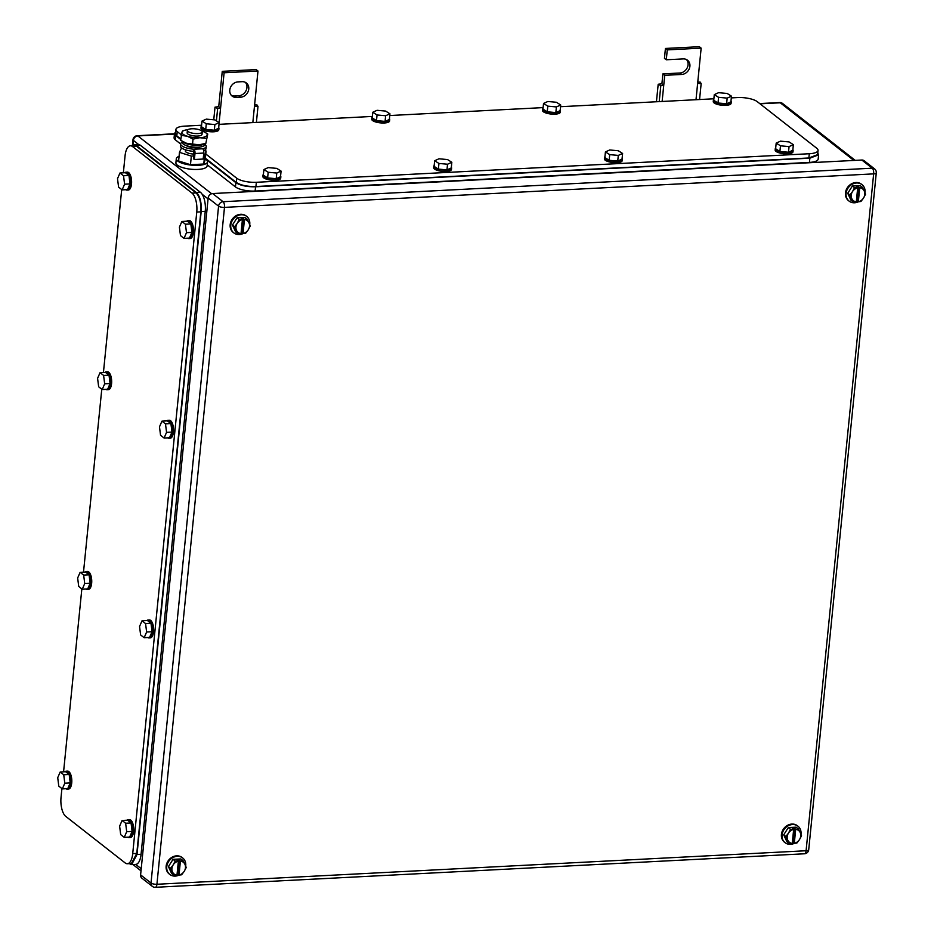 <?xml version="1.0" encoding="UTF-8"?>
<svg xmlns="http://www.w3.org/2000/svg" width="934" height="934" viewBox="0 0 934 934"><rect width="100%" height="100%" fill="white"/><g stroke="black" fill="none" stroke-linecap="round" stroke-linejoin="round"><path stroke-width="1.4" d="M697.768 82.04L700.196 82.087L701.165 83.546L697.628 83.465L701.154 48.136L667.273 49.887L666.281 59.776L683.221 58.912A8.219 7.017 -51.9 0 1 687.517 60.208A8.219 7.017 -51.9 0 1 689.28 68.754A8.219 7.017 -51.9 0 1 681.668 74.451L664.728 75.327L663.747 85.216L661.902 83.78L658.19 84.258L660.817 85.624L663.747 85.216L662.124 101.467M656.439 101.759L658.19 84.258M699.566 99.541L701.165 83.546M696.005 99.716L697.628 83.465M659.217 101.619L660.817 85.624M664.728 75.327L662.895 73.879L661.902 83.78M686.525 59.578A8.219 7.017 -51.9 0 1 687.155 67.937A8.219 7.017 -51.9 0 1 679.835 73.015L662.895 73.879M666.281 59.776L664.448 58.34L665.428 48.451L667.273 49.887M701.154 48.136L699.309 46.7L665.428 48.451M254.597 104.923L257.025 104.97L257.994 106.418L254.457 106.348L257.982 71.019L224.102 72.77L220.576 108.099L218.731 106.651L215.018 107.141L217.645 108.507L220.576 108.099L219.128 122.587M213.746 119.797L215.018 107.141M256.395 122.412L257.994 106.418M252.834 122.599L254.457 106.348M216.419 120.871L217.645 108.507M224.102 72.77L222.257 71.334L218.731 106.651M257.982 71.019L256.138 69.583L222.257 71.334M240.54 97.229A8.219 7.017 -51.9 0 0 248.14 91.532A8.219 7.017 -51.9 0 0 246.378 82.986A8.219 7.017 -51.9 0 0 242.081 81.678L238.018 81.888A8.219 7.017 -51.9 0 0 230.406 87.586A8.219 7.017 -51.9 0 0 232.181 96.132A8.219 7.017 -51.9 0 0 236.465 97.44L240.54 97.229L238.695 95.782L234.632 95.992A8.219 7.017 -51.9 0 1 231.328 95.326M245.385 82.355A8.219 7.017 -51.9 0 1 246.027 90.703A8.219 7.017 -51.9 0 1 238.695 95.782M234.632 226.764L236.5 230.418A7.472 6.375 -51.9 0 0 238.859 232.951A7.472 6.375 -51.9 0 0 241.007 233.617L242.408 219.642A7.472 6.375 -51.9 0 0 237.213 223.343L234.632 226.764L232.449 225.059L235.66 231.924L237.831 233.628L236.5 230.418A7.472 6.375 -51.9 0 1 237.213 223.343L239.244 219.502L237.073 217.797L244.895 217.388L247.066 219.093L248.946 222.747A7.472 6.375 -51.9 0 1 248.246 229.811L245.665 233.231L243.015 233.57L241.112 232.671M232.449 225.059L237.073 217.797M244.439 219.537L243.05 233.512A7.472 6.375 -51.9 0 0 248.246 229.811L250.277 225.958L248.946 222.747A7.472 6.375 -51.9 0 0 246.599 220.214A7.472 6.375 -51.9 0 0 244.439 219.537L247.066 219.093M241.007 233.617L237.831 233.628M239.244 219.502L242.396 219.548L241.194 218.603L243.225 218.498L241.813 232.636M244.428 219.443L243.225 218.498M243.073 233.57A10.461 8.931 -51.9 0 1 239.291 234.551A10.461 8.931 -51.9 0 1 233.827 232.893A10.461 8.931 -51.9 0 1 231.574 222.012A10.461 8.931 -51.9 0 1 241.264 214.762A10.461 8.931 -51.9 0 1 246.728 216.419A10.461 8.931 -51.9 0 1 249.717 224.51M233.523 232.648A10.461 8.931 -51.9 0 1 233.208 232.414A10.461 8.931 -51.9 0 1 230.967 221.533A10.461 8.931 -51.9 0 1 240.645 214.283A10.461 8.931 -51.9 0 1 246.109 215.941A10.461 8.931 -51.9 0 1 246.413 216.198M849.917 194.996L851.796 198.65A7.472 6.375 -51.9 0 0 854.143 201.184A7.472 6.375 -51.9 0 0 856.303 201.849L857.692 187.874A7.472 6.375 -51.9 0 0 852.497 191.587L849.917 194.996L847.733 193.291L850.944 200.156L853.127 201.861L851.796 198.65A7.472 6.375 -51.9 0 1 852.497 191.587L854.528 187.734L852.357 186.029L860.179 185.621L862.362 187.325L864.23 190.98A7.472 6.375 -51.9 0 1 863.53 198.043L860.95 201.464L858.299 201.814L856.396 200.903M847.733 193.291L852.357 186.029M859.724 187.769L858.334 201.744A7.472 6.375 -51.9 0 0 863.53 198.043L865.561 194.19L864.23 190.98A7.472 6.375 -51.9 0 0 861.884 188.446A7.472 6.375 -51.9 0 0 859.724 187.769L862.362 187.325M856.303 201.849L853.127 201.861M854.528 187.734L857.681 187.781L856.478 186.835L858.509 186.73L857.097 200.868M859.712 187.676L858.509 186.73M858.369 201.802A10.461 8.931 -51.9 0 1 854.575 202.783A10.461 8.931 -51.9 0 1 849.111 201.125A10.461 8.931 -51.9 0 1 846.869 190.256A10.461 8.931 -51.9 0 1 856.548 182.994A10.461 8.931 -51.9 0 1 862.012 184.663A10.461 8.931 -51.9 0 1 865.012 192.743M848.808 200.88A10.461 8.931 -51.9 0 1 848.504 200.647A10.461 8.931 -51.9 0 1 846.251 189.765A10.461 8.931 -51.9 0 1 855.941 182.515A10.461 8.931 -51.9 0 1 861.393 184.173A10.461 8.931 -51.9 0 1 861.697 184.43M785.879 836.549L787.759 840.191A7.472 6.375 -51.9 0 0 790.106 842.725A7.472 6.375 -51.9 0 0 792.265 843.402L793.655 829.427A7.472 6.375 -51.9 0 0 788.459 833.128L785.879 836.549L783.708 834.844L786.907 841.709L789.09 843.414L787.759 840.191A7.472 6.375 -51.9 0 1 788.459 833.128L790.503 829.287L788.319 827.571L796.142 827.174L798.325 828.878L800.204 832.521A7.472 6.375 -51.9 0 1 799.492 839.584L796.912 843.005L794.274 843.355L792.359 842.445M783.708 834.844L788.319 827.571M795.698 829.322L794.297 843.297A7.472 6.375 -51.9 0 0 799.492 839.584L801.524 835.743L800.204 832.521A7.472 6.375 -51.9 0 0 797.846 829.987A7.472 6.375 -51.9 0 0 795.698 829.322L798.325 828.878M792.265 843.402L789.09 843.414M790.503 829.287L793.643 829.334L792.441 828.388L794.472 828.283L793.059 842.41M795.675 829.229L794.472 828.283M794.332 843.355A10.461 8.931 -51.9 0 1 790.538 844.336A10.461 8.931 -51.9 0 1 785.074 842.678A10.461 8.931 -51.9 0 1 782.832 831.797A10.461 8.931 -51.9 0 1 792.511 824.547A10.461 8.931 -51.9 0 1 797.975 826.205A10.461 8.931 -51.9 0 1 800.975 834.296M784.782 842.421A10.461 8.931 -51.9 0 1 784.467 842.188A10.461 8.931 -51.9 0 1 782.213 831.318A10.461 8.931 -51.9 0 1 791.904 824.068A10.461 8.931 -51.9 0 1 797.367 825.726A10.461 8.931 -51.9 0 1 797.659 825.971M170.595 868.316L172.475 871.959A7.472 6.375 -51.9 0 0 174.821 874.493A7.472 6.375 -51.9 0 0 176.981 875.158L178.371 861.195A7.472 6.375 -51.9 0 0 173.175 864.896L170.595 868.316L168.412 866.612L171.623 873.477L173.806 875.181L172.475 871.959A7.472 6.375 -51.9 0 1 173.175 864.896L175.207 861.043L173.035 859.338L180.857 858.941L183.041 860.646L184.909 864.289A7.472 6.375 -51.9 0 1 184.208 871.352L181.628 874.773L178.978 875.123L177.075 874.212M168.412 866.612L173.035 859.338M180.402 861.09L179.013 875.053A7.472 6.375 -51.9 0 0 184.208 871.352L186.24 867.511L184.909 864.289A7.472 6.375 -51.9 0 0 182.562 861.755A7.472 6.375 -51.9 0 0 180.402 861.09L183.041 860.646M176.981 875.158L173.806 875.181M175.207 861.043L178.359 861.101L177.156 860.156L179.188 860.051L177.775 874.177M180.39 860.996L179.188 860.051M179.036 875.123A10.461 8.931 -51.9 0 1 175.253 876.092A10.461 8.931 -51.9 0 1 169.79 874.434A10.461 8.931 -51.9 0 1 167.548 863.565A10.461 8.931 -51.9 0 1 177.227 856.315A10.461 8.931 -51.9 0 1 182.69 857.972A10.461 8.931 -51.9 0 1 185.691 866.063M169.486 874.189A10.461 8.931 -51.9 0 1 169.182 873.955A10.461 8.931 -51.9 0 1 166.929 863.086A10.461 8.931 -51.9 0 1 176.619 855.836A10.461 8.931 -51.9 0 1 182.072 857.494A10.461 8.931 -51.9 0 1 182.375 857.739M152.324 886.354L141.898 878.194A4.483 3.829 128.1 0 1 140.602 874.878L208.165 197.996A4.483 3.829 128.1 0 1 212.648 193.548L861.825 160.029L872.239 168.19L223.074 201.709A4.483 3.829 128.1 0 0 218.579 206.157L151.016 883.039A4.483 3.829 128.1 0 0 152.324 886.354A4.483 4.483 0 0 0 155.313 887.3L804.489 853.781A4.483 4.483 0 0 0 808.716 849.753A4.483 1.389 -174.3 0 1 806.089 850.746A4.483 1.88 87 0 1 804.489 853.781M874.574 168.902A4.483 3.829 128.1 0 0 872.239 168.19A4.483 1.88 -93 0 1 873.652 173.876L224.487 207.383L156.924 884.264L806.089 850.746L873.652 173.876A4.483 1.389 -174.3 0 0 876.279 172.883A4.483 4.483 0 0 0 874.574 168.902L864.16 160.741A4.483 3.829 128.1 0 0 861.825 160.029M127.363 863.74L131.425 863.53L136.784 853.407L200.822 211.855C201.312 202.993 199.736 196.677 196.105 192.929L136.656 146.369L134.484 145.576L130.41 145.786A14.944 6.246 -93 0 1 132.593 146.58L192.042 193.14A14.944 6.246 -93 0 1 196.759 212.065L132.721 853.618A14.944 6.246 -93 0 1 127.363 863.74A14.944 6.246 -93 0 1 125.179 862.946L65.742 816.386A14.944 6.246 -93 0 1 61.025 797.461L61.913 788.576M130.41 145.786A14.944 6.246 -93 0 0 125.051 155.908L123.37 172.813M63.582 771.823L81.842 588.899M83.511 572.157L101.771 389.233M103.44 372.479L121.7 189.555M82.262 589.226L84.725 583.552L83.663 575.099L89.092 574.819L90.154 583.271L87.679 588.945L82.262 589.226L78.725 586.459L77.65 578.006L80.126 572.332L83.663 575.099M84.725 583.552L90.154 583.271M80.126 572.332L85.554 572.052L89.092 574.819M84.982 572.075A8.966 3.748 87 0 1 86.15 571.55A8.966 3.748 87 0 1 87.457 572.017A8.966 3.748 87 0 1 90.376 581.859A8.966 3.748 87 0 1 87.072 589.447A8.966 3.748 87 0 1 85.858 589.039M86.15 571.55L87.504 571.48A8.966 3.748 87 0 1 88.812 571.947A8.966 3.748 87 0 1 91.742 581.789A8.966 3.748 87 0 1 88.426 589.377L87.072 589.447M62.321 788.903L64.796 783.217L63.734 774.765L69.163 774.484L70.225 782.937L67.75 788.623L62.321 788.903L58.784 786.124L57.721 777.683L60.196 771.998L63.734 774.765M64.796 783.217L70.225 782.937M60.196 771.998L65.625 771.717L69.163 774.484M65.053 771.753A8.966 3.748 87 0 1 66.221 771.215A8.966 3.748 87 0 1 67.528 771.694A8.966 3.748 87 0 1 70.447 781.536A8.966 3.748 87 0 1 67.143 789.125A8.966 3.748 87 0 1 65.929 788.716M66.221 771.215L67.575 771.145A8.966 3.748 87 0 1 68.882 771.624A8.966 3.748 87 0 1 71.813 781.466A8.966 3.748 87 0 1 68.497 789.055L67.143 789.125M124.222 837.378L126.697 831.704L125.635 823.251L131.052 822.971L132.114 831.423L129.639 837.097L124.222 837.378L120.684 834.611L119.622 826.158L122.097 820.472L125.635 823.251M126.697 831.704L132.114 831.423M122.097 820.472L127.514 820.192L131.052 822.971M126.942 820.227A8.966 3.748 87 0 1 128.11 819.702A8.966 3.748 87 0 1 129.429 820.169A8.966 3.748 87 0 1 132.348 830.011A8.966 3.748 87 0 1 129.044 837.6A8.966 3.748 87 0 1 127.818 837.191M128.11 819.702L129.476 819.632A8.966 3.748 87 0 1 130.783 820.099A8.966 3.748 87 0 1 133.702 829.941A8.966 3.748 87 0 1 130.398 837.529L129.044 837.6M144.151 637.712L146.626 632.026L145.564 623.573L150.981 623.293L152.044 631.746L149.568 637.432L144.151 637.712L140.614 634.933L139.551 626.481L142.026 620.806L145.564 623.573M146.626 632.026L152.044 631.746M142.026 620.806L147.444 620.526L150.981 623.293M146.871 620.561A8.966 3.748 87 0 1 148.039 620.024A8.966 3.748 87 0 1 149.358 620.503A8.966 3.748 87 0 1 152.277 630.345A8.966 3.748 87 0 1 148.973 637.934A8.966 3.748 87 0 1 147.747 637.525M148.039 620.024L149.405 619.954A8.966 3.748 87 0 1 150.713 620.433A8.966 3.748 87 0 1 153.631 630.275A8.966 3.748 87 0 1 150.327 637.864L148.973 637.934M164.08 438.034L166.556 432.36L165.493 423.908L170.91 423.627L171.973 432.08L169.498 437.754L164.08 438.034L160.543 435.267L159.48 426.815L161.956 421.141L165.493 423.908M166.556 432.36L171.973 432.08M161.956 421.141L167.373 420.86L170.91 423.627M166.801 420.884A8.966 3.748 87 0 1 167.98 420.358A8.966 3.748 87 0 1 169.287 420.825A8.966 3.748 87 0 1 172.206 430.667A8.966 3.748 87 0 1 168.902 438.256A8.966 3.748 87 0 1 167.676 437.848M167.98 420.358L169.334 420.288A8.966 3.748 87 0 1 170.642 420.755A8.966 3.748 87 0 1 173.561 430.597A8.966 3.748 87 0 1 170.257 438.186L168.902 438.256M102.191 389.56L104.666 383.874L103.592 375.421L109.021 375.153L110.084 383.594L107.608 389.28L102.191 389.56L98.654 386.781L97.58 378.34L100.055 372.654L103.592 375.421M104.666 383.874L110.084 383.594M100.055 372.654L105.484 372.374L109.021 375.153M104.912 372.409A8.966 3.748 87 0 1 106.079 371.872A8.966 3.748 87 0 1 107.387 372.351A8.966 3.748 87 0 1 110.317 382.193A8.966 3.748 87 0 1 107.001 389.782A8.966 3.748 87 0 1 105.787 389.373M106.079 371.872L107.433 371.802A8.966 3.748 87 0 1 108.741 372.281A8.966 3.748 87 0 1 111.671 382.123A8.966 3.748 87 0 1 108.356 389.712L107.001 389.782M184.01 238.368L186.485 232.683L185.422 224.23L190.84 223.95L191.902 232.403L189.427 238.088L184.01 238.368L180.472 235.59L179.41 227.149L181.885 221.463L185.422 224.23M186.485 232.683L191.902 232.403M181.885 221.463L187.302 221.183L190.84 223.95M186.73 221.218A8.966 3.748 87 0 1 187.909 220.681A8.966 3.748 87 0 1 189.217 221.16A8.966 3.748 87 0 1 192.135 231.002A8.966 3.748 87 0 1 188.831 238.59A8.966 3.748 87 0 1 187.606 238.182M187.909 220.681L189.263 220.611A8.966 3.748 87 0 1 190.571 221.089A8.966 3.748 87 0 1 193.49 230.931A8.966 3.748 87 0 1 190.186 238.52L188.831 238.59M122.12 189.882L124.596 184.208L123.521 175.755L128.95 175.475L130.013 183.928L127.538 189.602L122.12 189.882L118.583 187.115L117.509 178.663L119.984 172.988L123.521 175.755M124.596 184.208L130.013 183.928M119.984 172.988L125.413 172.708L128.95 175.475M124.841 172.732A8.966 3.748 87 0 1 126.008 172.206A8.966 3.748 87 0 1 127.316 172.673A8.966 3.748 87 0 1 130.246 182.515A8.966 3.748 87 0 1 126.931 190.104A8.966 3.748 87 0 1 125.716 189.695M126.008 172.206L127.363 172.136A8.966 3.748 87 0 1 128.67 172.603A8.966 3.748 87 0 1 131.601 182.445A8.966 3.748 87 0 1 128.297 190.034L126.931 190.104M134.274 144.77L138.29 144.56A14.944 6.246 -93 0 1 140.474 145.354L200.53 192.392L196.467 192.602L136.411 145.564L134.227 144.77L132.231 145.692M141.221 868.713L135.71 864.405A14.944 6.246 -93 0 0 141.069 854.283L205.246 211.317A14.944 6.246 -93 0 0 200.53 192.392M141.069 854.283L137.006 854.493L131.647 864.615L129.231 863.635M137.006 854.493L201.184 211.528C201.674 202.666 200.109 196.35 196.467 192.602M205.352 158.22L236.255 182.422L236.676 178.184A14.944 4.647 5.7 0 0 256.36 182.282L809.299 153.736A14.944 4.647 5.7 0 0 818.044 150.421A14.944 4.647 5.7 0 0 816.725 148.237L757.287 101.678A14.944 4.647 5.7 0 0 737.603 97.568L731.299 97.895M175.499 133.644L175.919 129.441A14.944 4.647 5.7 0 1 184.652 126.125L201.592 125.249M219.011 124.35L372.351 116.435M389.77 115.536L543.109 107.608M560.528 106.71L713.88 98.794M175.919 129.441A14.944 4.647 5.7 0 0 177.238 131.624L181.301 134.8M236.676 178.184L205.784 153.982M236.255 182.422C240.774 185.294 247.335 186.66 255.928 186.52L808.879 157.974L817.612 154.659L818.044 150.421M175.499 133.679L176.806 135.862L180.811 138.991M547.814 106.149L556.407 106.931L560.704 104.993L560.143 110.644L555.835 112.582L547.254 111.811L542.969 109.091L543.53 103.44L547.814 106.149L547.254 111.811M543.53 103.44L547.838 101.491L556.419 102.273L560.704 104.993M556.407 106.931L555.835 112.582M560.213 109.967A8.966 2.79 -174.3 0 1 560.47 110.761A8.966 2.79 -174.3 0 1 553.722 112.769A8.966 2.79 -174.3 0 1 543.822 110.562A8.966 2.79 -174.3 0 1 542.631 108.974A8.966 2.79 -174.3 0 1 543.051 108.251M560.47 110.761L560.33 112.173A8.966 2.79 -174.3 0 1 553.582 114.181A8.966 2.79 -174.3 0 1 543.681 111.975A8.966 2.79 -174.3 0 1 542.491 110.387L542.631 108.974M377.056 114.975L385.637 115.746L389.945 113.808L389.385 119.459L385.077 121.397L376.495 120.626L372.199 117.906L372.771 112.255L377.056 114.975L376.495 120.626M372.771 112.255L377.067 110.305L385.66 111.088L389.945 113.808M385.637 115.746L385.077 121.397M389.443 118.781A8.966 2.79 -174.3 0 1 389.712 119.575A8.966 2.79 -174.3 0 1 382.963 121.595A8.966 2.79 -174.3 0 1 373.063 119.377A8.966 2.79 -174.3 0 1 371.872 117.789A8.966 2.79 -174.3 0 1 372.292 117.065M389.712 119.575L389.571 120.988A8.966 2.79 -174.3 0 1 382.823 123.008A8.966 2.79 -174.3 0 1 372.923 120.79A8.966 2.79 -174.3 0 1 371.732 119.202L371.872 117.789M438.945 163.45L447.538 164.232L451.834 162.282L451.274 167.933L446.966 169.883L438.385 169.101L434.1 166.38L434.66 160.73L438.945 163.45L438.385 169.101M434.66 160.73L438.968 158.792L447.549 159.562L451.834 162.282M447.538 164.232L446.966 169.883M451.344 167.256A8.966 2.79 -174.3 0 1 451.601 168.05A8.966 2.79 -174.3 0 1 444.853 170.07A8.966 2.79 -174.3 0 1 434.952 167.863A8.966 2.79 -174.3 0 1 433.761 166.275A8.966 2.79 -174.3 0 1 434.182 165.552M451.601 168.05L451.461 169.463A8.966 2.79 -174.3 0 1 444.712 171.482A8.966 2.79 -174.3 0 1 434.812 169.276A8.966 2.79 -174.3 0 1 433.621 167.688L433.761 166.275M609.715 154.635L618.296 155.406L622.604 153.468L622.032 159.119L617.736 161.068L609.143 160.286L604.858 157.566L605.419 151.915L609.715 154.635L609.143 160.286M605.419 151.915L609.727 149.977L618.308 150.748L622.604 153.468M618.296 155.406L617.736 161.068M622.102 158.441A8.966 2.79 -174.3 0 1 622.371 159.235A8.966 2.79 -174.3 0 1 615.623 161.255A8.966 2.79 -174.3 0 1 605.711 159.049A8.966 2.79 -174.3 0 1 604.531 157.449A8.966 2.79 -174.3 0 1 604.94 156.725M622.371 159.235L622.231 160.648A8.966 2.79 -174.3 0 1 615.483 162.668A8.966 2.79 -174.3 0 1 605.571 160.461A8.966 2.79 -174.3 0 1 604.391 158.862L604.531 157.449M780.474 145.821L789.055 146.591L793.363 144.653L792.803 150.304L788.494 152.242L779.913 151.471L775.617 148.751L776.189 143.1L780.474 145.821L779.913 151.471M776.189 143.1L780.485 141.162L789.078 141.933L793.363 144.653M789.055 146.591L788.494 152.242M792.861 149.627A8.966 2.79 -174.3 0 1 793.129 150.421A8.966 2.79 -174.3 0 1 786.381 152.44A8.966 2.79 -174.3 0 1 776.481 150.222A8.966 2.79 -174.3 0 1 775.29 148.634A8.966 2.79 -174.3 0 1 775.71 147.911M793.129 150.421L792.989 151.833A8.966 2.79 -174.3 0 1 786.241 153.853A8.966 2.79 -174.3 0 1 776.341 151.635A8.966 2.79 -174.3 0 1 775.15 150.047L775.29 148.634M718.585 97.334L727.166 98.117L731.474 96.179L730.902 101.829L726.605 103.767L718.013 102.997L713.728 100.277L714.288 94.626L718.585 97.334L718.013 102.997M714.288 94.626L718.596 92.676L727.177 93.458L731.474 96.179M727.166 98.117L726.605 103.767M730.972 101.152A8.966 2.79 -174.3 0 1 731.24 101.934A8.966 2.79 -174.3 0 1 724.492 103.954A8.966 2.79 -174.3 0 1 714.58 101.748A8.966 2.79 -174.3 0 1 713.401 100.16A8.966 2.79 -174.3 0 1 713.809 99.436M731.24 101.934L731.1 103.347A8.966 2.79 -174.3 0 1 724.352 105.367A8.966 2.79 -174.3 0 1 714.44 103.16A8.966 2.79 -174.3 0 1 713.261 101.573L713.401 100.16M206.297 123.79L214.878 124.561L219.186 122.623L218.614 128.273L214.318 130.211L205.725 129.441L201.44 126.72L202.001 121.07L206.297 123.79L205.725 129.441M202.001 121.07L206.309 119.132L214.89 119.902L219.186 122.623M214.878 124.561L214.318 130.211M218.684 127.596A8.966 2.79 -174.3 0 1 218.953 128.39A8.966 2.79 -174.3 0 1 212.205 130.41A8.966 2.79 -174.3 0 1 202.293 128.191A8.966 2.79 -174.3 0 1 201.114 126.604A8.966 2.79 -174.3 0 1 201.522 125.88M218.953 128.39L218.813 129.803A8.966 2.79 -174.3 0 1 212.065 131.822A8.966 2.79 -174.3 0 1 202.153 129.604A8.966 2.79 -174.3 0 1 200.973 128.016L201.114 126.604M268.186 172.265L276.768 173.047L281.076 171.097L280.515 176.748L276.207 178.698L267.626 177.915L263.33 175.195L263.902 169.544L268.186 172.265L267.626 177.915M263.902 169.544L268.198 167.606L276.791 168.377L281.076 171.097M276.768 173.047L276.207 178.698M280.574 176.071A8.966 2.79 -174.3 0 1 280.842 176.865A8.966 2.79 -174.3 0 1 274.094 178.884A8.966 2.79 -174.3 0 1 264.194 176.678A8.966 2.79 -174.3 0 1 263.003 175.09A8.966 2.79 -174.3 0 1 263.423 174.366M280.842 176.865L280.702 178.277A8.966 2.79 -174.3 0 1 273.954 180.297A8.966 2.79 -174.3 0 1 264.053 178.09A8.966 2.79 -174.3 0 1 262.863 176.503L263.003 175.09M809.439 162.411L809.86 158.173L818.604 154.857L818.172 159.095A14.944 4.647 5.7 0 1 809.439 162.411L255.134 191.038A14.944 4.647 5.7 0 1 235.461 186.928L207.231 164.816M180.589 143.964L175.405 139.89L175.825 135.652L180.752 139.516M174.506 133.504L174.086 137.707A14.944 4.647 5.7 0 0 175.405 139.89M205.305 158.745L235.882 182.69C240.4 185.562 246.961 186.94 255.566 186.788L809.86 158.173M818.604 154.857L817.775 153.094M175.674 131.904L174.506 133.469L175.825 135.652M201.592 130.83A7.472 2.323 -174.3 0 1 202.258 131.928A7.472 2.323 -174.3 0 1 196.28 133.597A7.472 2.323 -174.3 0 1 188.049 131.531A7.472 2.323 -174.3 0 1 187.384 130.433A7.472 2.323 -174.3 0 1 193.361 128.764A7.472 2.323 -174.3 0 1 201.592 130.83M202.258 131.928L202.013 134.379A7.472 2.323 -174.3 0 1 196.035 136.06A7.472 2.323 -174.3 0 1 187.804 133.982A7.472 2.323 -174.3 0 1 187.139 132.897L187.384 130.433M193.933 154.075A7.472 2.323 -174.3 0 1 185.994 152.02A7.472 2.323 -174.3 0 1 185.341 150.923L185.457 149.79M181.535 147.899L179.468 152.359L191.33 156.095L193.747 155.966M203.554 155.464L204.639 155.406L206.075 150.981L204.149 150.374M179.468 152.359L178.616 160.975L190.478 164.711L203.775 164.022L204.639 155.406M190.478 164.711L191.33 156.095M203.775 164.022L205.211 159.609L206.075 150.981M205.282 158.967A15.691 4.868 -174.3 0 1 206.145 159.551A15.691 4.868 -174.3 0 1 207.523 161.851A15.691 4.868 -174.3 0 1 194.972 165.365A15.691 4.868 -174.3 0 1 177.682 161.022A15.691 4.868 -174.3 0 1 176.304 158.733A15.691 4.868 -174.3 0 1 179.071 156.352M207.523 161.851L207.114 165.948A15.691 4.868 -174.3 0 1 194.564 169.463A15.691 4.868 -174.3 0 1 177.273 165.12A15.691 4.868 -174.3 0 1 175.896 162.831L176.304 158.733M205.492 132.628L207.768 134.029L205.842 143.369L204.067 143.964A12.702 3.946 -174.3 0 1 199.082 144.782A12.702 3.946 -174.3 0 1 186.496 143.264A12.702 3.946 -174.3 0 1 183.227 141.886A12.702 3.946 -174.3 0 1 182.947 141.711M206.332 138.442L199.783 137.718A12.702 3.946 5.7 0 0 207.126 135.255A12.702 3.946 5.7 0 0 207.161 135.161A12.702 3.946 5.7 0 0 205.211 132.453A12.702 3.946 5.7 0 0 201.942 131.087A12.702 3.946 5.7 0 0 201.849 131.052M193.023 139.131L187.209 136.189A12.702 3.946 5.7 0 0 199.783 137.718L193.023 139.131L192.532 144.058L186.496 143.264L180.671 140.322L181.99 132.114A12.702 3.946 5.7 0 0 187.209 136.189L181.161 135.395M182.609 130.97L184.383 130.375A12.702 3.946 5.7 0 0 182.025 132.021L182.609 130.97M187.956 129.663A12.702 3.946 5.7 0 0 184.383 130.375M207.768 134.029L205.842 143.369L199.082 144.782L192.532 144.058M194.389 159.504L194.984 153.515A3.374 1.413 87 0 0 193.91 149.23L193.466 158.78L194.389 159.504L203.192 159.049L203.787 153.059A3.374 1.413 87 0 0 202.725 148.775A12.889 4.005 -174.3 0 0 206.251 146.451L206.04 148.564A12.889 4.005 -174.3 0 1 203.635 150.572M202.725 148.775L193.91 149.23A12.889 4.005 -174.3 0 1 181.733 145.774A12.889 4.005 -174.3 0 1 180.601 143.894A12.889 4.005 -174.3 0 1 182.235 142.201M193.7 151.355A12.889 4.005 -174.3 0 1 181.523 147.887A12.889 4.005 -174.3 0 1 180.39 146.008L180.601 143.894M204.978 144.466A12.889 4.005 -174.3 0 1 205.118 144.572A12.889 4.005 -174.3 0 1 206.251 146.451M200.331 146.988A7.916 2.463 -174.3 0 1 193.175 147.619A7.916 2.463 -174.3 0 1 186.298 145.587M205.282 143.556L204.838 144.898A11.36 3.526 -174.3 0 1 202.62 146.475A11.36 3.526 -174.3 0 1 190.197 146.603A11.36 3.526 -174.3 0 1 182.282 142.645L182.118 141.244M182.399 141.408A11.803 3.666 5.7 0 0 191.47 144.922A11.803 3.666 5.7 0 0 203.168 144.583A11.803 3.666 5.7 0 0 204.978 143.661M681.668 74.451L679.835 73.015M236.465 97.44L234.632 95.992M760.031 103.826L780.252 102.787A4.483 3.829 128.1 0 1 782.599 103.499A4.483 4.483 0 0 0 779.598 102.542A4.483 1.88 87 0 1 780.252 102.787L853.874 160.45M174.448 134.064L137.858 135.944L211.633 193.735M174.483 133.784L137.205 135.71A4.483 1.88 -93 0 1 137.858 135.944A4.483 3.829 128.1 0 0 133.375 140.392L138.699 144.572M202.188 194.295L208.072 198.907M137.205 135.71A4.483 4.483 0 0 0 132.978 139.738A4.483 1.389 -174.3 0 0 133.375 140.392L132.897 145.202M208.165 197.996L218.579 206.157A4.483 1.389 -174.3 0 0 224.487 207.383A4.483 1.88 -93 0 0 223.074 201.709L212.648 193.548M155.313 887.3A4.483 1.88 87 0 0 156.924 884.264A4.483 1.389 -174.3 0 1 151.016 883.039L140.602 874.878M136.784 853.407L132.721 853.618M196.759 212.065L200.822 211.855M196.105 192.929L192.042 193.14M132.593 146.58L136.656 146.369M140.474 145.354L136.411 145.564M205.246 211.317L201.184 211.528M255.928 186.52L256.36 182.282M809.299 153.736L808.879 157.974M176.806 135.862L177.238 131.624M255.134 191.038L255.566 186.788M235.461 186.928L235.882 182.69M194.984 153.515L203.787 153.059M132.955 864.545L140.999 870.85M132.978 139.738L132.394 145.552M782.599 103.499L855.217 160.379M779.598 102.542L759.704 103.569M246.728 216.419L246.109 215.941M233.827 232.893L233.208 232.414M862.012 184.663L861.393 184.173M849.111 201.125L848.504 200.647M797.975 826.205L797.367 825.726M785.074 842.678L784.467 842.188M182.69 857.972L182.072 857.494M169.79 874.434L169.182 873.955M876.279 172.883L808.716 849.753M135.71 864.405L131.694 864.615M205.211 132.453L205.97 132.897M183.227 141.886L182.48 141.454"/></g></svg>
